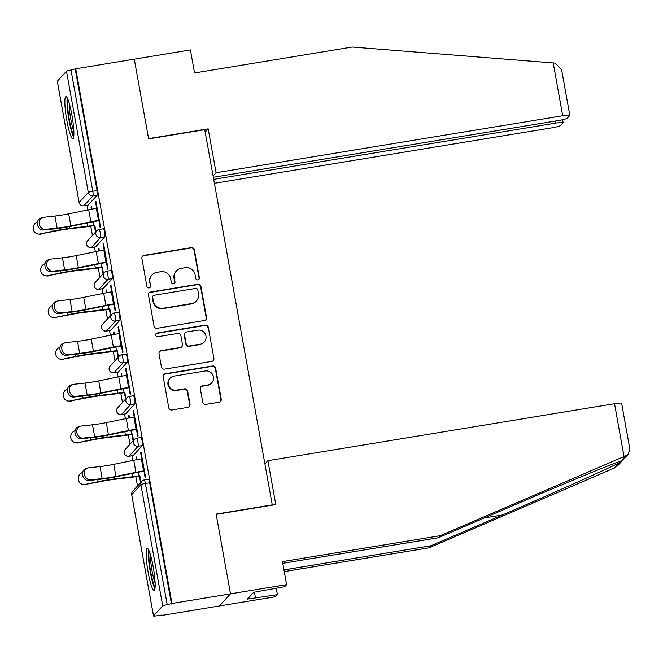 <?xml version="1.0" encoding="UTF-8"?>
<svg xmlns="http://www.w3.org/2000/svg" width="663" height="663" viewBox="0 0 663 663"><rect width="100%" height="100%" fill="white"/><g stroke="black" fill="none" stroke-linecap="round" stroke-linejoin="round"><path stroke-width="0.99" d="M197.872 279.877A1.881 1.848 42.5 0 0 199.381 277.739L194.358 249.827A2.685 2.644 42.5 0 0 191.267 247.631L144.045 255.396A2.685 2.644 42.5 0 0 141.89 258.454L146.913 286.358A1.881 1.848 42.5 0 0 150.136 287.328A1.881 1.848 42.5 0 0 150.584 285.761L149.937 282.148A8.594 8.453 42.5 0 1 156.816 272.36L160.753 271.714A8.594 8.453 42.5 0 1 170.664 278.742L171.311 282.347A1.881 1.848 42.5 0 0 174.535 283.316A1.881 1.848 42.5 0 0 174.982 281.75L174.336 278.137A8.594 8.453 42.5 0 1 181.214 268.349L185.151 267.703A8.594 8.453 42.5 0 1 195.063 274.731L195.709 278.344A1.881 1.848 42.5 0 0 197.872 279.877M198.759 279.479A1.881 1.848 42.5 0 0 199.057 278.087L194.035 250.183A2.685 2.644 42.5 0 0 190.936 247.987L143.722 255.744A2.685 2.644 42.5 0 0 142.388 256.39M149.962 287.493A1.881 1.848 42.5 0 0 150.261 286.109L149.937 282.148M174.361 283.482A1.881 1.848 42.5 0 0 174.659 282.098L174.336 278.137M153.178 566.666A21.332 2.959 -99.3 0 0 147.194 548.367A21.332 2.959 -99.3 0 0 148.122 572.177A21.332 2.959 -99.3 0 0 154.114 590.468A21.332 2.959 -99.3 0 0 153.178 566.666M71.902 114.923A21.332 2.959 -99.3 0 0 65.91 96.632A21.332 2.959 -99.3 0 0 66.839 120.442A21.332 2.959 -99.3 0 0 72.831 138.733A21.332 2.959 -99.3 0 0 71.902 114.923M202.737 402.201A2.685 2.644 42.5 0 0 205.828 404.397L219.08 402.226A2.685 2.644 42.5 0 0 221.227 399.167L215.649 368.164A2.685 2.644 42.5 0 0 212.558 365.968L165.336 373.733A2.685 2.644 42.5 0 0 163.189 376.791L168.767 407.786A2.685 2.644 42.5 0 0 171.858 409.983L187.861 407.355A2.685 2.644 42.5 0 0 190.016 404.297L187.621 391.029A2.685 2.644 42.5 0 0 184.529 388.833L176.59 390.134A7.177 7.069 42.5 0 1 170.035 378.258A7.177 7.069 42.5 0 1 174.062 376.087L205.149 370.973A7.177 7.069 42.5 0 1 211.704 382.858A7.177 7.069 42.5 0 1 207.676 385.029L202.497 385.883A2.685 2.644 42.5 0 0 200.35 388.941L202.737 402.201M213.32 177.27L558.304 120.567A8.205 0.878 169.8 0 0 567.296 118.188L569.766 115.503A8.205 0.878 169.8 0 0 569.815 115.362A8.205 0.878 169.8 0 0 562.713 115.76L553.215 62.927L352.235 47.032L194.549 72.947L190.405 49.932L134.282 59.156L148.628 138.907L204.759 129.683L272.269 504.883L216.138 514.107L230.492 593.857L171.957 603.479L75.748 68.778L70.991 70.013L92.803 191.242L97.08 190.538L75.267 69.308M205.19 132.103L208.182 128.846L148.587 138.642L134.282 59.156L75.748 68.778M204.378 320.527A2.685 2.644 42.5 0 0 206.533 317.469L200.955 286.474A2.685 2.644 42.5 0 0 197.856 284.278L150.634 292.035A2.685 2.644 42.5 0 0 148.487 295.093L154.065 326.088A2.685 2.644 42.5 0 0 157.156 328.284L204.378 320.527M208.306 327.323L213.884 358.318A2.685 2.644 42.5 0 1 211.729 361.376L164.507 369.134A2.685 2.644 42.5 0 1 161.416 366.937L159.029 353.677A2.685 2.644 42.5 0 1 161.175 350.619L180.328 347.47A2.685 2.644 42.5 0 0 182.474 344.412L180.891 335.611A2.685 2.644 42.5 0 0 177.8 333.414L157.86 336.688A1.881 1.848 42.5 0 1 156.145 333.58A1.881 1.848 42.5 0 1 157.197 333.017L205.207 325.127A2.685 2.644 42.5 0 1 208.306 327.323L213.884 358.318M57.341 81.325A4.102 0.439 -10.2 0 1 57.291 81.267A4.102 0.439 -10.2 0 1 57.316 81.201L66.491 71.198A4.102 0.439 -10.2 0 1 70.991 70.013M286.615 584.633L284.7 586.722L253.714 592.291L247.456 599.112L277.407 594.67L275.493 596.758L219.37 605.982L230.492 593.857L216.188 514.372L275.791 504.576L267.893 460.694L614.526 403.717A8.205 0.878 -10.2 0 1 621.629 403.319L629.85 449L628.391 454.039L625.839 455.779L440.157 535.704L282.471 561.619L286.615 584.633L230.492 593.857L219.37 605.982L160.836 615.604L160.761 615.165M171.957 603.479L167.2 604.714A4.102 0.439 169.8 0 0 162.7 605.899L153.526 615.902A4.102 0.439 169.8 0 0 153.501 615.968A4.102 0.439 169.8 0 0 157.048 615.778L161.324 615.073L160.836 615.604M137.514 485.987L135.849 476.714M132.923 460.437L132.086 455.788M130.006 444.243L128.34 434.961M125.406 418.693L124.569 414.035M122.498 402.491L120.823 393.217M117.898 376.94L117.061 372.291M114.981 360.738L113.315 351.465M110.389 335.196L109.544 330.539M107.472 318.994L105.798 309.72M102.873 293.444L102.036 288.795M99.956 277.242L98.29 267.968M95.364 251.7L94.527 247.042M92.447 235.498L90.781 226.224M87.847 209.947L87.01 205.298M91.486 206.856L90.988 206.939L91.411 206.475L91.892 209.152M96.019 201.908L95.53 201.991L95.953 201.527L100.527 226.953L100.105 227.409L98.837 220.356M95.953 231.677L94.784 225.196M90.988 206.939L91.411 209.243M94.361 225.652L95.53 232.141M95.53 201.991L96.674 208.315M140.937 437.547A4.102 0.572 80.7 0 1 140.995 437.514A4.102 0.572 80.7 0 1 142.147 441.028A4.102 0.572 80.7 0 1 142.388 445.577L133.205 455.572A4.102 0.572 80.7 0 1 133.155 455.614A4.102 0.572 80.7 0 1 133.089 455.597M148.454 479.291A4.102 0.572 80.7 0 1 148.512 479.258A4.102 0.572 80.7 0 1 149.664 482.78L145.388 483.484L167.2 604.714M171.477 604.01L149.664 482.78M97.08 190.538A4.102 0.572 80.7 0 1 97.312 195.079L88.138 205.082A4.102 0.572 80.7 0 1 88.08 205.116A4.102 0.572 80.7 0 1 88.013 205.107M129.451 417.889L128.97 415.22L128.547 415.676L128.962 417.988M131.92 434.398L133.089 440.878M133.503 440.423L132.343 433.942M134.224 417.06L133.089 410.728L133.512 410.273L138.086 435.699L137.664 436.155L136.396 429.102M125.92 354.05A4.102 0.572 80.7 0 1 125.97 354.017A4.102 0.572 80.7 0 1 127.122 357.531A4.102 0.572 80.7 0 1 127.362 362.081L118.188 372.076A4.102 0.572 80.7 0 1 118.13 372.117A4.102 0.572 80.7 0 1 118.064 372.1M114.434 334.392L113.953 331.724L113.53 332.18L113.945 334.483M116.895 350.901L118.064 357.382M118.486 356.926L117.318 350.437M119.207 333.564L118.064 327.232L118.486 326.776L123.061 352.194L122.638 352.658L121.37 345.605M110.895 270.554A4.102 0.572 80.7 0 1 110.953 270.521A4.102 0.572 80.7 0 1 112.105 274.034A4.102 0.572 80.7 0 1 112.337 278.584L103.163 288.579A4.102 0.572 80.7 0 1 103.105 288.612A4.102 0.572 80.7 0 1 103.038 288.604M99.409 250.896L98.928 248.227L98.505 248.683L98.92 250.987M101.87 267.404L103.038 273.885M103.461 273.429L102.293 266.94M104.182 250.059L103.047 243.735L103.461 243.28L108.036 268.697L107.621 269.161L106.345 262.109M103.378 228.801A4.102 0.572 80.7 0 1 103.436 228.768A4.102 0.572 80.7 0 1 104.588 232.29A4.102 0.572 80.7 0 1 104.829 236.832L95.654 246.835A4.102 0.572 80.7 0 1 95.596 246.868A4.102 0.572 80.7 0 1 95.53 246.851M111.691 291.811L110.555 285.488L110.978 285.024L115.553 310.45L115.13 310.906L113.862 303.853M106.917 292.648L106.436 289.971L106.014 290.435L106.428 292.739M109.387 309.149L110.547 315.638M110.97 315.174L109.809 308.693M118.404 312.298A4.102 0.572 80.7 0 1 118.462 312.265A4.102 0.572 80.7 0 1 119.613 315.787A4.102 0.572 80.7 0 1 119.846 320.328L110.671 330.331A4.102 0.572 80.7 0 1 110.613 330.365A4.102 0.572 80.7 0 1 110.555 330.348M126.716 375.308L125.58 368.984L126.003 368.52L130.578 393.946L130.155 394.402L128.887 387.349M121.942 376.145L121.462 373.468L121.039 373.932L121.453 376.236M124.404 392.645L125.572 399.134M125.995 398.67L124.826 392.189M133.429 395.794A4.102 0.572 80.7 0 1 133.487 395.761A4.102 0.572 80.7 0 1 134.639 399.283A4.102 0.572 80.7 0 1 134.871 403.825L125.697 413.828A4.102 0.572 80.7 0 1 125.638 413.861A4.102 0.572 80.7 0 1 125.572 413.845M141.741 458.804L140.606 452.481L141.02 452.017L145.595 477.443L145.18 477.899L143.904 470.846M136.968 459.641L136.487 456.964L136.064 457.429L136.479 459.732M139.429 476.142L140.597 482.631M141.02 482.167L139.852 475.686M98.505 248.683L98.994 248.6M103.047 243.735L103.536 243.653M106.014 290.435L106.503 290.353M110.555 285.488L111.044 285.405M113.53 332.18L114.019 332.105M118.064 327.232L118.553 327.149M121.039 373.932L121.528 373.849M125.58 368.984L126.069 368.901M128.547 415.676L129.045 415.602M133.089 410.728L133.578 410.654M136.064 457.429L136.553 457.346M140.606 452.481L141.095 452.398M176.399 270.952L176.076 271.3A8.594 8.453 42.5 0 0 174.013 278.485M152.001 274.954L151.678 275.311A8.594 8.453 42.5 0 0 149.614 282.496M205.712 319.881A2.685 2.644 42.5 0 0 206.21 317.826L200.632 286.822A2.685 2.644 42.5 0 0 197.533 284.626L150.31 292.391A2.685 2.644 42.5 0 0 148.976 293.038M197.798 289.963A1.881 1.848 42.5 0 0 195.635 288.43L154.181 295.242A1.881 1.848 42.5 0 0 152.681 297.38L153.36 301.193A8.594 8.453 42.5 0 0 163.272 308.212L191.607 303.563A8.594 8.453 42.5 0 0 198.486 293.775L197.798 289.963M153.128 295.806L152.805 296.162A1.881 1.848 42.5 0 0 152.357 297.737L152.681 297.38M196.422 300.961L196.099 301.317A8.594 8.453 42.5 0 1 191.275 303.911L162.949 308.568A8.594 8.453 42.5 0 1 153.037 301.541L152.357 297.737M213.063 360.73A2.685 2.644 42.5 0 0 213.552 358.666M181.836 346.658L181.505 347.006A2.685 2.644 42.5 0 1 180.004 347.818L160.852 350.967A2.685 2.644 42.5 0 0 159.518 351.614M207.975 327.671A2.685 2.644 42.5 0 0 204.884 325.475L156.874 333.365A1.881 1.848 42.5 0 0 155.996 333.771M200.201 344.205A7.177 7.069 42.5 0 0 205.165 333.812A7.177 7.069 42.5 0 0 197.673 330.149L186.717 331.948A2.685 2.644 42.5 0 0 184.571 335.006L186.154 343.807A2.685 2.644 42.5 0 0 189.245 346.003L199.878 344.553A7.177 7.069 42.5 0 0 203.906 342.381L204.229 342.033M185.209 332.76L184.886 333.116A2.685 2.644 42.5 0 0 184.239 335.362L184.571 335.006M199.878 344.553L188.922 346.359A2.685 2.644 42.5 0 1 185.822 344.163L184.239 335.362M211.704 382.858L211.381 383.206A7.177 7.069 42.5 0 1 207.353 385.385L202.174 386.231A2.685 2.644 42.5 0 0 200.839 386.877M170.035 378.258L169.711 378.606A7.177 7.069 42.5 0 0 176.267 390.49L176.59 390.134M189.195 406.709A2.685 2.644 42.5 0 0 189.684 404.645L187.297 391.385A2.685 2.644 42.5 0 0 184.206 389.189L176.267 390.49M220.414 401.579A2.685 2.644 42.5 0 0 220.903 399.516L215.326 368.52A2.685 2.644 42.5 0 0 212.235 366.324L165.012 374.089A2.685 2.644 42.5 0 0 163.678 374.728M37.484 222.039A6.158 5.851 -80.7 0 0 38.015 234.022A6.158 5.851 -80.7 0 0 40.087 233.964L54.134 231.37A18.324 1.964 -10.2 0 1 61.874 229.912A18.324 1.964 -10.2 0 1 67.999 229.033L86.256 226.837A21.879 2.345 169.8 0 0 93.574 225.785L94.85 225.577M93.342 221.715L93.997 225.329A18.324 1.964 -10.2 0 1 87.864 226.207L69.607 228.404A21.879 2.345 169.8 0 0 62.297 229.456A21.879 2.345 169.8 0 0 53.057 231.196L40.087 233.964M41.172 234.147A6.158 5.851 99.3 0 1 39.092 234.196L38.015 234.022M97.163 208.232L96.334 208.373A21.879 2.345 -10.2 0 0 88.693 209.773L68.695 213.867A18.324 1.964 169.8 0 1 62.297 215.044A18.324 1.964 169.8 0 1 54.963 216.063L43.385 217.323A6.158 5.138 70.4 0 0 42.399 217.555A6.158 5.138 70.4 0 0 39.449 224.5A6.158 5.138 70.4 0 0 45.548 229.373L57.134 228.105A18.324 1.964 169.8 0 0 64.468 227.086A18.324 1.964 169.8 0 0 70.866 225.909L90.856 221.823A21.879 2.345 -10.2 0 1 98.497 220.414L99.326 220.273M98.903 220.738L98.083 220.87A18.324 1.964 169.8 0 0 91.676 222.047L71.687 226.141A21.879 2.345 -10.2 0 1 64.046 227.55A21.879 2.345 -10.2 0 1 55.286 228.76L43.708 230.028A6.158 5.138 -109.6 0 1 37.6 225.155A6.158 5.138 -109.6 0 1 40.559 218.21L42.399 217.555M73.858 135.177A18.465 2.561 80.7 0 1 67.991 110.365A18.465 2.561 80.7 0 1 68.024 99.674M69.242 103.287A17.097 2.37 -99.3 0 0 69.582 110.663A17.097 2.37 -99.3 0 0 73.85 131.357M67.253 97.983A21.199 2.942 -99.3 0 0 67.469 109.329A21.199 2.942 -99.3 0 0 73.676 137.017M155.142 586.912A18.465 2.561 80.7 0 1 152.515 580.166A18.465 2.561 80.7 0 1 149.299 551.409M150.518 555.03A17.097 2.37 -99.3 0 0 153.874 579.122A17.097 2.37 -99.3 0 0 155.134 583.1M148.537 549.726A21.199 2.942 -99.3 0 0 152.482 581.816A21.199 2.942 -99.3 0 0 154.951 588.761M553.215 62.927L555.188 63.118L561.602 69.69L569.815 115.362M214.406 183.303L551.599 127.876A8.205 0.878 169.8 0 0 560.583 125.506L563.053 122.812A8.205 0.878 169.8 0 0 563.111 122.68A8.205 0.878 169.8 0 0 556.008 123.069L555.635 121.006M213.693 179.341L556.008 123.069M213.088 175.993L216.08 172.736L562.713 115.76M208.182 128.846L216.08 172.736M283.963 569.898L430.95 545.74L429.036 547.82L614.775 467.846L617.676 465.724L628.391 454.039M430.95 545.74L502.388 514.985C553.033 493.247 611.352 467.175 619.598 462.583C622.101 460.967 622.565 460.454 621.016 461.042C615.919 462.194 560.533 485.076 509.681 507.029L438.243 537.784L282.786 563.335M277.407 594.67L276.222 588.114M429.036 547.82L284.27 571.614M267.893 460.694L264.902 463.951M440.157 535.704L438.243 537.784M621.819 460.793L621.016 461.042L625.839 455.779M255.479 597.794L254.459 592.167M44.993 263.783A6.158 5.851 -80.7 0 0 45.523 275.767A6.158 5.851 -80.7 0 0 47.603 275.717L61.642 273.123A18.324 1.964 -10.2 0 1 69.383 271.664A18.324 1.964 -10.2 0 1 75.507 270.786L93.773 268.581A21.879 2.345 169.8 0 0 101.083 267.537L102.359 267.322M100.859 263.468L101.505 267.073A18.324 1.964 -10.2 0 1 95.381 267.951L77.115 270.156A21.879 2.345 169.8 0 0 69.806 271.2A21.879 2.345 169.8 0 0 60.565 272.949L47.603 275.717M48.681 275.891A6.158 5.851 99.3 0 1 46.609 275.941L45.523 275.767M52.51 305.535A6.158 5.851 -80.7 0 0 53.04 317.519A6.158 5.851 -80.7 0 0 55.112 317.461L69.159 314.867A18.324 1.964 -10.2 0 1 76.891 313.408A18.324 1.964 -10.2 0 1 83.024 312.53L101.282 310.334A21.879 2.345 169.8 0 0 108.591 309.281L109.876 309.074M108.367 305.212L109.014 308.825A18.324 1.964 -10.2 0 1 102.889 309.704L84.632 311.9A21.879 2.345 169.8 0 0 77.314 312.953A21.879 2.345 169.8 0 0 68.074 314.693L55.112 317.461M56.198 317.643A6.158 5.851 99.3 0 1 54.117 317.693L53.04 317.519M60.018 347.279A6.158 5.851 -80.7 0 0 60.548 359.263A6.158 5.851 -80.7 0 0 62.629 359.213L76.668 356.619A18.324 1.964 -10.2 0 1 84.408 355.161A18.324 1.964 -10.2 0 1 90.533 354.282L108.79 352.078A21.879 2.345 169.8 0 0 116.108 351.034L117.384 350.818M115.876 346.964L116.531 350.57A18.324 1.964 -10.2 0 1 110.406 351.448L92.14 353.652A21.879 2.345 169.8 0 0 84.831 354.697A21.879 2.345 169.8 0 0 75.59 356.445L62.629 359.213M63.706 359.387A6.158 5.851 99.3 0 1 61.626 359.437L60.548 359.263M67.535 389.032A6.158 5.851 -80.7 0 0 68.065 401.016A6.158 5.851 -80.7 0 0 70.137 400.958L84.176 398.364A18.324 1.964 -10.2 0 1 91.917 396.905A18.324 1.964 -10.2 0 1 98.041 396.026L116.307 393.83A21.879 2.345 169.8 0 0 123.616 392.778L124.901 392.571M123.393 388.717L124.039 392.322A18.324 1.964 -10.2 0 1 117.915 393.2L99.657 395.397A21.879 2.345 169.8 0 0 92.339 396.449A21.879 2.345 169.8 0 0 83.099 398.19L70.137 400.958M71.214 401.14A6.158 5.851 99.3 0 1 69.143 401.19L68.065 401.016M75.043 430.776A6.158 5.851 -80.7 0 0 75.574 442.76A6.158 5.851 -80.7 0 0 77.646 442.71L91.693 440.116A18.324 1.964 -10.2 0 1 99.433 438.657A18.324 1.964 -10.2 0 1 105.558 437.779L123.815 435.574A21.879 2.345 169.8 0 0 131.133 434.53L132.409 434.315M130.901 430.461L131.556 434.066A18.324 1.964 -10.2 0 1 125.423 434.945L107.166 437.149A21.879 2.345 169.8 0 0 99.848 438.193A21.879 2.345 169.8 0 0 90.616 439.942L77.646 442.71M78.731 442.884A6.158 5.851 99.3 0 1 76.651 442.934L75.574 442.76M104.671 249.984L103.842 250.117A21.879 2.345 -10.2 0 0 96.201 251.526L76.212 255.611A18.324 1.964 169.8 0 1 69.814 256.796A18.324 1.964 169.8 0 1 62.471 257.808L50.894 259.076A6.158 5.138 70.4 0 0 49.916 259.299A6.158 5.138 70.4 0 0 46.957 266.244A6.158 5.138 70.4 0 0 53.057 271.117L64.642 269.858A18.324 1.964 169.8 0 0 71.977 268.838A18.324 1.964 169.8 0 0 78.375 267.653L98.373 263.567A21.879 2.345 -10.2 0 1 106.014 262.158L106.834 262.026M106.42 262.482L105.591 262.623A18.324 1.964 169.8 0 0 99.193 263.799L79.195 267.885A21.879 2.345 -10.2 0 1 71.554 269.294A21.879 2.345 -10.2 0 1 62.794 270.512L51.217 271.772A6.158 5.138 -109.6 0 1 45.117 266.899A6.158 5.138 -109.6 0 1 48.068 259.954L49.916 259.299M112.18 291.728L111.359 291.869A21.879 2.345 -10.2 0 0 103.718 293.278L83.72 297.364A18.324 1.964 169.8 0 1 77.322 298.541A18.324 1.964 169.8 0 1 69.988 299.56L58.402 300.828A6.158 5.138 70.4 0 0 57.424 301.052A6.158 5.138 70.4 0 0 54.474 307.997A6.158 5.138 70.4 0 0 60.573 312.87L72.151 311.602A18.324 1.964 169.8 0 0 79.485 310.582A18.324 1.964 169.8 0 0 85.892 309.406L105.881 305.32A21.879 2.345 -10.2 0 1 113.522 303.911L114.351 303.77M113.928 304.234L113.1 304.367A18.324 1.964 169.8 0 0 106.702 305.544L86.712 309.638A21.879 2.345 -10.2 0 1 79.071 311.046A21.879 2.345 -10.2 0 1 70.311 312.256L58.725 313.524A6.158 5.138 -109.6 0 1 52.626 308.651A6.158 5.138 -109.6 0 1 55.576 301.706L57.424 301.052M119.696 333.481L118.868 333.613A21.879 2.345 -10.2 0 0 111.227 335.022L91.237 339.108A18.324 1.964 169.8 0 1 84.831 340.293A18.324 1.964 169.8 0 1 77.496 341.312L65.919 342.572A6.158 5.138 70.4 0 0 64.933 342.796A6.158 5.138 70.4 0 0 61.982 349.741A6.158 5.138 70.4 0 0 68.082 354.614L79.668 353.354A18.324 1.964 169.8 0 0 87.002 352.335A18.324 1.964 169.8 0 0 93.4 351.15L113.39 347.064A21.879 2.345 -10.2 0 1 121.039 345.655L121.859 345.522M121.437 345.978L120.616 346.119A18.324 1.964 169.8 0 0 114.21 347.296L94.221 351.382A21.879 2.345 -10.2 0 1 86.58 352.791A21.879 2.345 -10.2 0 1 77.82 354.009L66.242 355.269A6.158 5.138 -109.6 0 1 60.142 350.396A6.158 5.138 -109.6 0 1 63.093 343.451L64.933 342.796M127.205 375.225L126.376 375.366A21.879 2.345 -10.2 0 0 118.735 376.775L98.746 380.86A18.324 1.964 169.8 0 1 92.348 382.037A18.324 1.964 169.8 0 1 85.013 383.057L73.427 384.325A6.158 5.138 70.4 0 0 72.449 384.548A6.158 5.138 70.4 0 0 69.499 391.493A6.158 5.138 70.4 0 0 75.599 396.366L87.176 395.098A18.324 1.964 169.8 0 0 94.511 394.079A18.324 1.964 169.8 0 0 100.909 392.902L120.906 388.816A21.879 2.345 -10.2 0 1 128.547 387.407L129.376 387.267M128.953 387.731L128.125 387.863A18.324 1.964 169.8 0 0 121.727 389.048L101.729 393.134A21.879 2.345 -10.2 0 1 94.088 394.543A21.879 2.345 -10.2 0 1 85.336 395.753L73.75 397.021A6.158 5.138 -109.6 0 1 67.651 392.148A6.158 5.138 -109.6 0 1 70.601 385.203L72.449 384.548M134.722 416.977L133.893 417.11A21.879 2.345 -10.2 0 0 126.252 418.519L106.254 422.604A18.324 1.964 169.8 0 1 99.856 423.79A18.324 1.964 169.8 0 1 92.522 424.809L80.944 426.069A6.158 5.138 70.4 0 0 79.958 426.292A6.158 5.138 70.4 0 0 77.007 433.237A6.158 5.138 70.4 0 0 83.107 438.11L94.693 436.851A18.324 1.964 169.8 0 0 102.027 435.831A18.324 1.964 169.8 0 0 108.425 434.655L128.415 430.56A21.879 2.345 -10.2 0 1 136.056 429.152L136.885 429.019M136.462 429.475L135.633 429.616A18.324 1.964 169.8 0 0 129.235 430.793L109.246 434.878A21.879 2.345 -10.2 0 1 101.605 436.287A21.879 2.345 -10.2 0 1 92.845 437.505L81.259 438.773A6.158 5.138 -109.6 0 1 75.159 433.9A6.158 5.138 -109.6 0 1 78.118 426.947L79.958 426.292M82.552 472.528A6.158 5.851 -80.7 0 0 83.082 484.512A6.158 5.851 -80.7 0 0 85.162 484.454L99.201 481.86A18.324 1.964 -10.2 0 1 106.942 480.402A18.324 1.964 -10.2 0 1 113.066 479.523L131.332 477.327A21.879 2.345 169.8 0 0 138.642 476.274L139.918 476.067M138.418 472.213L139.064 475.819A18.324 1.964 -10.2 0 1 132.94 476.697L114.674 478.893A21.879 2.345 169.8 0 0 107.365 479.946A21.879 2.345 169.8 0 0 98.124 481.686L85.162 484.454M86.24 484.636A6.158 5.851 99.3 0 1 84.168 484.686L83.082 484.512M142.23 458.721L141.401 458.862A21.879 2.345 -10.2 0 0 133.76 460.271L113.771 464.357A18.324 1.964 169.8 0 1 107.373 465.534A18.324 1.964 169.8 0 1 100.03 466.553L88.452 467.821A6.158 5.138 70.4 0 0 87.475 468.045A6.158 5.138 70.4 0 0 84.516 474.99A6.158 5.138 70.4 0 0 90.616 479.863L102.201 478.595A18.324 1.964 169.8 0 0 109.536 477.575A18.324 1.964 169.8 0 0 115.934 476.399L135.932 472.313A21.879 2.345 -10.2 0 1 143.573 470.904L144.393 470.763M143.979 471.227L143.15 471.36A18.324 1.964 169.8 0 0 136.752 472.545L116.754 476.631A21.879 2.345 -10.2 0 1 109.113 478.04A21.879 2.345 -10.2 0 1 100.353 479.258L88.776 480.518A6.158 5.138 -109.6 0 1 82.676 475.644A6.158 5.138 -109.6 0 1 85.626 468.7L87.475 468.045M57.316 81.201L79.129 202.43L88.303 192.427L66.491 71.198M79.154 202.555A4.102 0.439 -10.2 0 1 79.104 202.497A4.102 0.439 -10.2 0 1 79.129 202.43A4.102 4.036 42.5 0 0 83.861 205.787L88.138 205.082M97.312 195.079L93.035 195.784A4.102 4.036 42.5 0 1 88.303 192.427A4.102 0.439 -10.2 0 1 92.803 191.242A4.102 0.572 80.7 0 1 93.035 195.784L83.861 205.787A4.102 0.572 -99.3 0 1 83.803 205.82A4.102 0.572 -99.3 0 1 83.737 205.803M162.7 605.899L140.887 484.67L131.713 494.673L153.526 615.902M148.512 479.258L144.236 479.962A4.102 0.572 -99.3 0 1 145.388 483.484A4.102 0.439 169.8 0 0 140.887 484.67A4.102 4.036 -137.5 0 1 141.874 481.239L132.699 491.242A4.102 4.036 -137.5 0 0 131.713 494.673A4.102 0.439 169.8 0 0 131.688 494.739A4.102 0.439 169.8 0 0 131.738 494.797M104.829 236.832L100.552 237.536A4.102 0.572 80.7 0 0 100.312 232.986A4.102 0.572 -99.3 0 0 99.16 229.473A4.102 0.572 -99.3 0 0 99.102 229.506A4.102 4.036 -137.5 0 0 96.806 230.749L87.632 240.752A4.102 4.102 0 0 0 91.32 247.572A4.102 0.572 -99.3 0 0 91.378 247.539L95.654 246.835M87.632 240.752A4.102 4.036 -137.5 0 0 86.646 244.183A4.102 4.036 42.5 0 0 91.378 247.539L100.552 237.536A4.102 4.036 42.5 0 1 95.82 234.18A4.102 4.036 -137.5 0 1 96.806 230.749A4.102 4.102 0 0 1 99.16 229.473L103.436 228.768M112.337 278.584L108.061 279.28L98.886 289.283L103.163 288.579M119.846 320.328L115.569 321.033L106.395 331.036L110.671 330.331M127.362 362.081L123.086 362.777L113.912 372.78L118.188 372.076M134.871 403.825L130.594 404.529L121.42 414.532L125.697 413.828M142.388 445.577L138.111 446.274L128.929 456.277L133.205 455.572M110.953 270.521L106.677 271.217A4.102 4.102 0 0 0 104.315 272.493A4.102 4.036 -137.5 0 0 103.329 275.924A4.102 4.036 42.5 0 0 108.061 279.28A4.102 0.572 80.7 0 0 107.829 274.739A4.102 0.572 -99.3 0 0 106.677 271.217A4.102 0.572 -99.3 0 0 106.619 271.258A4.102 4.036 -137.5 0 0 104.315 272.493L95.141 282.496A4.102 4.102 0 0 0 98.828 289.317A4.102 0.572 -99.3 0 0 98.886 289.283A4.102 4.036 42.5 0 1 94.154 285.927A4.102 4.036 -137.5 0 1 95.141 282.496M118.462 312.265L114.185 312.969A4.102 4.102 0 0 0 111.832 314.245A4.102 4.036 -137.5 0 0 110.845 317.676A4.102 4.036 42.5 0 0 115.569 321.033A4.102 0.572 80.7 0 0 115.337 316.483A4.102 0.572 -99.3 0 0 114.185 312.969A4.102 0.572 -99.3 0 0 114.127 313.002A4.102 4.036 -137.5 0 0 111.832 314.245L102.649 324.248A4.102 4.102 0 0 0 106.337 331.069A4.102 0.572 -99.3 0 0 106.395 331.036A4.102 4.036 42.5 0 1 101.663 327.679A4.102 4.036 -137.5 0 1 102.649 324.248M125.97 354.017L121.694 354.722A4.102 4.102 0 0 0 119.34 355.99A4.102 4.036 -137.5 0 0 118.354 359.421A4.102 4.036 42.5 0 0 123.086 362.777A4.102 0.572 80.7 0 0 122.846 358.235A4.102 0.572 -99.3 0 0 121.694 354.722A4.102 0.572 -99.3 0 0 121.644 354.755A4.102 4.036 -137.5 0 0 119.34 355.99L110.166 365.993A4.102 4.102 0 0 0 113.854 372.813A4.102 0.572 -99.3 0 0 113.912 372.78A4.102 4.036 42.5 0 1 109.18 369.424A4.102 4.036 -137.5 0 1 110.166 365.993M113.787 372.797A4.102 0.572 -99.3 0 0 113.854 372.813L118.13 372.117M133.487 395.761L129.21 396.466A4.102 4.102 0 0 0 126.848 397.742A4.102 4.036 -137.5 0 0 125.862 401.173A4.102 4.036 42.5 0 0 130.594 404.529A4.102 0.572 80.7 0 0 130.362 399.988A4.102 0.572 -99.3 0 0 129.21 396.466A4.102 0.572 -99.3 0 0 129.152 396.499A4.102 4.036 -137.5 0 0 126.848 397.742L117.674 407.745A4.102 4.102 0 0 0 121.362 414.566A4.102 0.572 -99.3 0 0 121.42 414.532A4.102 4.036 42.5 0 1 116.688 411.176A4.102 4.036 -137.5 0 1 117.674 407.745M121.296 414.549A4.102 0.572 -99.3 0 0 121.362 414.566L125.638 413.861M140.995 437.514L136.719 438.218A4.102 4.102 0 0 0 134.365 439.486A4.102 4.036 -137.5 0 0 133.379 442.925A4.102 4.036 42.5 0 0 138.111 446.274A4.102 0.572 80.7 0 0 137.871 441.732A4.102 0.572 -99.3 0 0 136.719 438.218A4.102 0.572 -99.3 0 0 136.661 438.251A4.102 4.036 -137.5 0 0 134.365 439.486L125.191 449.489A4.102 4.102 0 0 0 128.879 456.31A4.102 0.572 -99.3 0 0 128.929 456.277A4.102 4.036 42.5 0 1 124.205 452.92A4.102 4.036 -137.5 0 1 125.191 449.489M144.236 479.962A4.102 0.572 -99.3 0 0 144.178 479.995A4.102 4.036 -137.5 0 0 141.874 481.239A4.102 4.102 0 0 1 144.236 479.962M53.057 231.196L52.667 229.05M87.864 226.207L87.284 222.95M69.607 228.404L69.283 226.613M68.695 213.867L70.866 225.909M45.548 229.373L43.708 230.028M54.963 216.063L57.134 228.105M88.693 209.773L90.856 221.823M96.334 208.373L98.497 220.414M614.775 467.846L619.598 462.583M624.032 456.542L614.526 403.717M484.305 517.952L502.388 514.985M60.565 272.949L60.176 270.794M95.381 267.951L94.792 264.694M77.115 270.156L76.8 268.366M68.074 314.693L67.692 312.546M102.889 309.704L102.309 306.447M84.632 311.9L84.309 310.11M75.59 356.445L75.201 354.291M110.406 351.448L109.818 348.191M92.14 353.652L91.817 351.862M83.099 398.19L82.709 396.043M117.915 393.2L117.326 389.943M99.657 395.397L99.334 393.607M90.616 439.942L90.226 437.787M125.423 434.945L124.843 431.696M107.166 437.149L106.842 435.359M76.212 255.611L78.375 267.653M53.057 271.117L51.217 271.772M62.471 257.808L64.642 269.858M96.201 251.526L98.373 263.567M103.842 250.117L106.014 262.158M83.72 297.364L85.892 309.406M60.573 312.87L58.725 313.524M69.988 299.56L72.151 311.602M103.718 293.278L105.881 305.32M111.359 291.869L113.522 303.911M91.237 339.108L93.4 351.15M68.082 354.614L66.242 355.269M77.496 341.312L79.668 353.354M111.227 335.022L113.39 347.064M118.868 333.613L121.039 345.655M98.746 380.86L100.909 392.902M75.599 396.366L73.75 397.021M85.013 383.057L87.176 395.098M118.735 376.775L120.906 388.816M126.376 375.366L128.547 387.407M106.254 422.604L108.425 434.655M83.107 438.11L81.259 438.773M92.522 424.809L94.693 436.851M126.252 418.519L128.415 430.56M133.893 417.11L136.056 429.152M98.124 481.686L97.734 479.54M132.94 476.697L132.351 473.44M114.674 478.893L114.351 477.103M113.771 464.357L115.934 476.399M90.616 479.863L88.776 480.518M100.03 466.553L102.201 478.595M133.76 460.271L135.932 472.313M141.401 458.862L143.573 470.904M57.291 81.267L79.104 202.497A4.102 4.102 0 0 0 83.803 205.82L88.08 205.116M132.699 491.242A4.102 4.102 0 0 0 131.688 494.739L153.501 615.968M95.596 246.868L91.32 247.572M103.105 288.612L98.828 289.317M110.613 330.365L106.337 331.069M133.155 455.614L128.879 456.31M563.111 122.68L562.58 119.73"/></g></svg>
